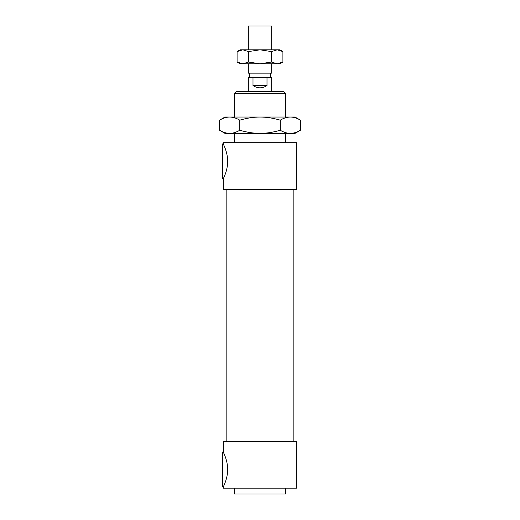 <?xml version="1.0" encoding="UTF-8"?>
<svg xmlns="http://www.w3.org/2000/svg" width="520" height="520" viewBox="0 0 520 520"><rect width="100%" height="100%" fill="white"/><g stroke="black" fill="none" stroke-linecap="round" stroke-linejoin="round"><path stroke-width="0.78" d="M234.325 93.457L285.675 93.457L283.575 91.358L236.425 91.358L234.325 93.457L234.325 117.033M234.325 142.708L234.325 133.374M223.236 178.886L222.651 178.886L222.651 143.877L223.236 143.877C223.067 143.748 227.65 151.834 227.675 161.265C227.734 170.761 223.067 179.03 223.236 178.886L223.236 189.391L296.764 189.391L296.764 142.708L223.236 142.708L223.236 143.877M225.706 172.822L226.115 171.535M223.236 487L222.651 487L222.651 451.984L223.236 451.984C223.067 451.861 227.65 459.947 227.675 469.372C227.734 478.868 223.067 487.136 223.236 487L223.236 488.163L296.764 488.163L296.764 441.48L223.236 441.48L223.236 451.984M225.706 480.935L226.115 479.648M234.325 488.163L234.325 494L285.675 494L285.675 488.163M226.155 441.48L226.155 189.391M267 85.52C262.334 88.602 257.667 88.602 253 85.52L253 77.35L267 77.35L267 85.52L253 85.52M248.326 91.358L248.326 77.35L253 77.35M267 77.35L271.674 77.35L271.674 91.358M249.73 77.35L249.73 73.151M248.326 63.811L248.326 73.151L271.674 73.151L271.674 63.811M248.326 49.809L248.326 26L271.674 26L271.674 49.809M300.43 130.247L295.016 133.374L290.322 133.374C293.481 133.38 296.849 132.34 300.43 130.247L300.43 120.159C296.849 118.066 293.481 117.02 290.322 117.033L295.016 117.033L300.43 120.159M229.678 133.374L224.984 133.374L219.57 130.247C223.151 132.34 226.519 133.38 229.678 133.374C232.837 133.38 236.21 132.34 239.785 130.247C246.942 132.34 253.682 133.38 260 133.374L229.678 133.374M260 133.374C266.318 133.38 273.058 132.34 280.215 130.247C283.79 132.34 287.163 133.38 290.322 133.374L260 133.374M280.215 120.159C273.058 118.066 266.318 117.02 260 117.033L290.322 117.033C287.163 117.02 283.79 118.066 280.215 120.159L280.215 130.247M260 117.033C253.682 117.02 246.942 118.066 239.785 120.159C236.21 118.066 232.837 117.02 229.678 117.033L260 117.033M219.57 120.159L224.984 117.033L229.678 117.033C226.519 117.02 223.151 118.066 219.57 120.159L219.57 130.247M239.785 130.247L239.785 120.159M282.913 62.043L279.838 63.811L240.162 63.811L237.088 62.043L242.821 63.811L248.547 62.043L260 63.811L271.453 62.043L277.18 63.811L282.913 62.043L282.913 51.578L277.18 49.809L279.838 49.809L282.913 51.578M271.453 51.578L260 49.809L277.18 49.809L271.453 51.578L271.453 62.043M260 49.809L248.547 51.578L242.821 49.809L260 49.809M237.088 51.578L240.162 49.809L242.821 49.809L237.088 51.578L237.088 62.043M248.547 62.043L248.547 51.578M285.675 142.708L285.675 133.374M285.675 117.033L285.675 93.457M293.846 441.48L293.846 189.391M270.27 77.35L270.27 73.151"/></g></svg>
